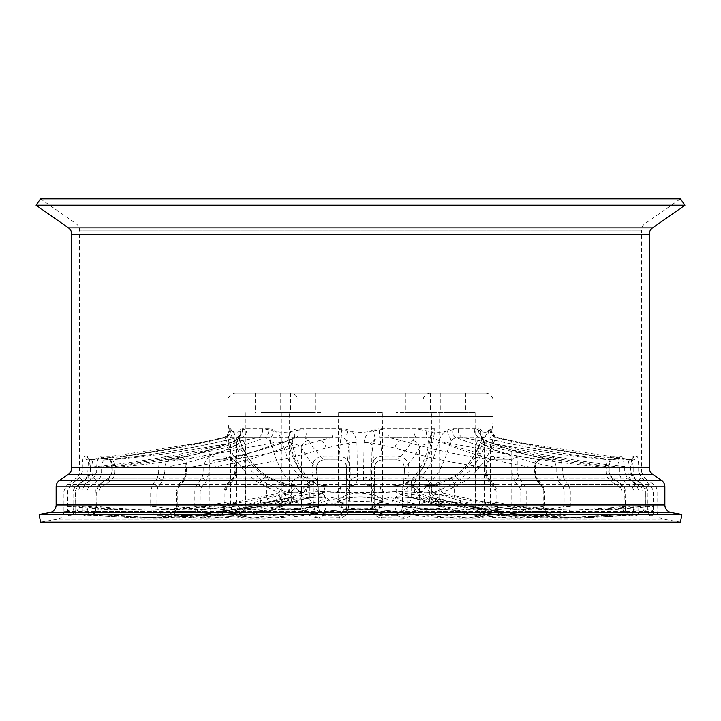 <?xml version="1.0" encoding="UTF-8"?>
<svg xmlns="http://www.w3.org/2000/svg" width="721" height="721" viewBox="0 0 721 721"><rect width="100%" height="100%" fill="white"/><g stroke="black" fill="none" stroke-linecap="round" stroke-linejoin="round"><path stroke-width="0.54" stroke-dasharray="3.6 2.7" d="M235.632 393.17L485.368 393.17L235.632 393.17A7.805 7.805 0 0 0 227.827 400.975L227.827 416.585A70.234 70.234 0 0 0 228.872 428.644L232.369 430.906C234.604 432.771 237.236 432.771 240.273 430.906L246.528 428.644A7.805 6.759 -90 0 1 246.627 429.986A7.805 6.759 -90 0 1 241.427 437.584L235.929 440.414C214.272 449.48 192.336 455.969 170.129 459.89A3.902 2.686 -90 0 1 169.904 459.899L169.904 459.899A3.902 2.686 -90 0 1 167.218 455.996C162.054 456.537 159.197 460.368 158.656 467.478L158.656 471.831L157.295 478.221L152.726 484.494L150.698 490.884L150.698 506.602L151.5 511.486C153.294 514.479 155.718 515.885 158.773 515.722A3.902 2.641 -90 0 1 160.99 513.929L160.99 513.929A3.902 2.641 -90 0 1 161.306 513.956L196.454 518.038L238.209 512.721C252.62 507.972 244.383 507.972 213.497 512.721L200.69 514.307L136.891 518.038L72.199 513.956A3.902 3.821 -90 0 0 68.531 515.722C67.963 515.894 67.702 514.488 67.747 511.486L67.567 490.884L70.784 484.494L79.247 478.221L82.329 471.831L82.329 467.478C82.392 460.377 83.041 456.555 84.276 455.996L87.277 455.996C89.034 456.654 90.044 460.584 90.305 467.785L92.919 467.785C138.702 463.747 183.963 456.231 228.701 445.263C235.1 461.719 245.528 474.526 260.002 483.674L279.324 492.966L260.002 497.111C199.807 510.675 139.135 513.712 77.985 506.214L77.985 490.884L79.58 487.684L88.142 481.421C91.234 479.032 92.82 475.833 92.919 471.831L92.919 467.785C92.937 462.999 92.423 460.358 91.396 459.89L88.449 459.89L198.203 443.1L224.988 437.584C180.998 448.399 136.467 455.834 91.396 459.89A3.902 3.794 -90 0 1 91.071 459.899L88.115 459.899A3.902 3.839 90 0 1 84.276 455.996M246.528 428.644L268.744 428.644A7.805 5.444 -90 0 1 268.825 429.986A7.805 5.444 -90 0 1 264.643 437.584L223.726 437.584A7.805 7.76 -90 0 0 229.584 428.644M230.792 428.644A7.805 7.688 90 0 1 224.988 437.584L228.701 445.263A7.805 0.838 -20.7 0 1 237.948 442.388C234.812 433.979 232.423 429.392 230.792 428.644L228.872 428.644L228.99 429.986C228.737 433.907 226.736 436.439 222.978 437.584L198.212 443.091M433.718 429.986L434.925 428.644C432.564 449.679 426.183 465.793 415.792 476.969C411.808 481.078 406.536 483.863 399.957 485.323L381.842 486.819L298.106 486.819L381.842 486.819A7.805 2.136 -90 0 0 379.796 492.353L396.307 492.966C402.697 491.28 407.807 488.18 411.646 483.674C421.749 472.913 428.499 457.574 431.879 437.665L430.734 435.376L433.718 429.986M431.681 437.584L389.142 437.584A7.805 1.622 90 0 1 387.889 429.986A7.805 1.622 90 0 1 387.916 428.644L434.925 428.644M339.158 486.819L321.999 485.359A7.805 4.398 -76.8 0 1 324.693 492.966L341.204 492.353A7.805 2.136 -90 0 0 339.158 486.819L321.043 485.323C314.428 483.845 309.156 481.06 305.208 476.969C297.394 468.758 291.762 457.231 288.301 442.388C287.508 433.979 291.104 429.392 299.098 428.644L333.084 428.644A7.805 1.622 -90 0 1 333.111 429.986A7.805 1.622 -90 0 1 331.858 437.584L296.349 437.584C269.852 448.399 243.085 455.834 216.039 459.89A3.902 2.037 -90 0 1 215.858 459.899A3.902 2.037 -90 0 1 213.822 455.996C207.711 456.654 204.367 460.584 203.773 467.785L203.773 471.831L201.835 478.221L196.698 484.494L194.814 490.884L194.814 506.214L195.86 511.486C197.924 514.452 200.681 515.866 204.115 515.722A3.902 2.046 -90 0 1 205.836 513.929A3.902 2.046 -90 0 1 206.08 513.956L245.482 518.038L281.235 514.686L316.465 504.736C335.202 494.2 385.96 494.255 404.535 504.736L439.765 514.686L475.518 518.038L514.92 513.956L504.682 513.956L456.871 518.038L400.488 512.721C380.724 507.972 340.24 507.981 320.512 512.721L264.129 518.038L216.318 513.956L204.962 513.848L200.997 509.756L200.195 506.214L200.195 490.884L201.15 487.684L206.278 481.421L209.144 471.831L209.144 467.785C236.605 463.747 263.751 456.231 290.59 445.263C294.402 461.674 300.657 474.481 309.354 483.674C313.157 488.162 318.267 491.253 324.693 492.966L309.354 497.111C273.259 510.675 236.867 513.712 200.195 506.214L194.814 506.214M570.302 506.602L564.146 506.602L563.579 509.873L560.577 513.875L550.79 513.956L509.359 518.038L471.696 514.686L434.421 504.736L438.602 498.986L461.638 504.736L520.679 514.686L580.45 518.038L648.801 513.956L647.773 509.873L647.963 490.884L646.386 487.684L637.914 481.421C634.886 479.077 633.308 475.887 633.182 471.831L633.182 467.478C592.392 463.513 551.935 457.033 511.793 448.029L492.722 443.352C487.414 441.288 484.638 441.288 484.395 443.352C484.269 444.433 486.287 446.002 490.46 448.029C512.18 457.033 534.081 463.513 556.152 467.478L556.152 471.831L558.712 481.421L563.29 487.684L564.146 490.884L564.146 506.602C539.551 511.901 514.992 511.36 490.46 504.988L484.386 501.978L491.875 501.771L511.793 504.988C557.18 511.36 602.567 511.901 647.963 506.602L653.433 506.602L653.253 511.486C653.307 514.479 653.046 515.885 652.469 515.722A3.902 3.821 90 0 0 648.801 513.956L584.118 518.038L520.31 514.307L507.503 512.721C476.608 507.972 468.371 507.972 482.791 512.721L524.546 518.038L559.694 513.956A3.902 2.641 90 0 1 560.01 513.929A3.902 2.641 90 0 1 562.227 515.722C565.273 515.894 567.697 514.488 569.5 511.486L570.302 506.602L570.302 490.884L568.274 484.494L563.705 478.221L562.344 471.831L562.344 467.478C561.812 460.377 558.964 456.555 553.782 455.996A3.902 2.686 90 0 1 551.096 459.899A3.902 2.686 90 0 1 550.871 459.89C528.655 455.969 506.728 449.48 485.071 440.414L479.573 437.584A7.805 6.759 90 0 1 474.373 429.986A7.805 6.759 90 0 1 474.472 428.644L480.727 430.906C483.764 432.771 486.396 432.771 488.631 430.906L492.128 428.644L490.208 428.644C488.586 429.383 486.197 433.961 483.052 442.388C477.356 457.132 467.974 468.659 454.897 476.969L435.421 485.323L422.894 486.819A7.805 6.48 90 0 1 429.094 492.353L441.676 492.966L460.998 483.674C475.472 474.526 485.9 461.719 492.299 445.263C537.037 456.231 582.298 463.738 628.081 467.785L630.848 467.785L630.848 471.831L628.081 471.831C628.18 475.842 629.775 479.041 632.858 481.421L641.42 487.684L643.015 490.884L643.015 506.214C581.865 513.712 521.193 510.675 460.998 497.111L441.676 492.966A7.805 4.614 76.5 0 0 435.421 485.323M492.722 443.352A7.805 6.381 -80.2 0 0 491.199 437.926L497.274 437.584L522.797 443.1L632.551 459.89L629.604 459.89C584.56 455.834 540.029 448.399 496.012 437.584L497.274 437.584A7.805 7.76 90 0 1 491.416 428.644M458.268 429.986A7.805 5.804 -90 0 1 458.349 428.644L447.588 430.906C440.964 432.771 434.069 432.771 426.904 430.906L413.998 428.644L379.255 428.644C370.27 429.383 365.205 433.961 364.042 442.388L363.546 476.969C363.348 481.078 364.619 483.863 367.34 485.323L377.723 486.819A7.805 6.147 -90 0 1 383.599 492.353L374.866 492.966C372.397 491.28 371.27 488.18 371.468 483.674L372.045 445.263L374.523 467.785L374.794 506.214C373.676 513.712 372.568 510.675 371.468 497.111L371.495 497.742A7.805 7.625 -4.6 0 0 378.976 504.736L381.409 518.038L382.662 513.956L394.504 513.956L402.327 518.038L411.367 512.721C413.34 507.972 446.119 507.981 476.067 512.721L558.252 518.038L627.793 513.956A3.902 3.551 -90 0 1 628.207 513.929L628.207 513.929A3.902 3.551 -90 0 1 631.19 515.722C629.072 515.894 627.063 514.488 625.179 511.486L624.674 490.884L621.493 484.494L612.363 478.221L608.74 471.831L608.74 467.478C609.173 460.377 610.975 456.555 614.148 455.996A3.902 3.524 -90 0 1 610.624 459.899L610.624 459.899A3.902 3.524 -90 0 1 610.327 459.89C565.949 455.969 521.923 449.48 478.23 440.414L462.729 437.584A7.805 5.804 -90 0 1 458.268 429.986M608.74 467.478L606.064 467.478L606.064 471.831C606.199 475.887 607.902 479.086 611.165 481.421L620.285 487.684L621.98 490.884L621.98 506.602C573.033 511.901 524.158 511.36 475.337 504.988C449.67 500.302 421.587 500.293 419.478 504.988C413.836 511.36 408.185 511.901 402.543 506.602L402.543 490.884L403.787 481.421L404.382 467.478C409.456 463.513 414.485 457.033 419.478 448.029C420.469 445.993 423.56 444.433 428.752 443.352A7.805 6.183 -99.3 0 0 426.661 437.926L416.387 437.584L412.313 440.414C406.959 449.48 401.678 455.969 396.469 459.89L382.346 459.89L380.093 437.584L416.387 437.584A7.805 3.172 -90 0 1 413.944 429.986A7.805 3.172 -90 0 1 413.998 428.644M262.651 428.644A7.805 5.804 -90 0 1 262.732 429.986A7.805 5.804 -90 0 1 258.271 437.584L340.907 437.584L338.654 459.89L324.531 459.89C319.322 455.969 314.041 449.48 308.687 440.414L304.613 437.584A7.805 3.172 -90 0 0 307.056 429.986A7.805 3.172 -90 0 0 307.002 428.644L294.096 430.906C286.967 432.771 280.072 432.771 273.412 430.906L262.651 428.644L242.391 428.644C238.462 429.383 237.705 433.961 240.138 442.388C245.771 457.132 255.054 468.659 267.987 476.969L289.815 485.323L308.741 486.819A7.805 2.677 -90 0 0 306.182 492.353L288.202 492.966L266.779 483.674C252.476 474.526 242.166 461.719 235.839 445.263C191.606 456.231 146.85 463.738 101.58 467.785L101.58 471.831C101.481 475.842 99.913 479.041 96.857 481.421L88.395 487.684L86.817 490.884L86.817 506.214C147.282 513.712 207.269 510.675 266.779 497.111L288.202 492.966L289.806 485.296L278.657 482.169L268.392 477.068A7.805 2.181 -57.9 0 1 266.779 483.674L266.779 497.111A7.805 2.487 -102.8 0 0 270.781 504.736L212.515 514.686L153.483 518.038L88.476 513.956A3.902 3.614 -90 0 0 88.043 513.929L88.043 513.929A3.902 3.614 -90 0 0 85.015 515.722C83.699 515.866 82.798 514.461 82.32 511.486L81.888 490.884L85.024 484.494L93.487 478.221L96.65 471.831L96.65 467.785C96.848 460.602 98.299 456.672 100.985 455.996A3.902 3.605 -90 0 0 104.59 459.899L104.59 459.899A3.902 3.605 -90 0 0 104.896 459.89C149.445 455.834 193.516 448.399 237.101 437.584L258.271 437.584L242.77 440.414C199.068 449.48 155.042 455.969 110.673 459.89L104.788 459.89C149.247 455.852 193.201 448.435 236.65 437.647L237.101 437.584C234.406 438.215 233.983 440.774 235.839 445.263A7.805 0.937 -20.5 0 0 240.607 442.532L240.607 442.532C239.426 438.242 239.075 435.89 239.543 435.475L236.65 437.647M485.368 393.17A7.805 7.805 0 0 1 493.173 400.975L493.173 416.585A70.234 70.234 0 0 1 492.128 428.644L492.01 429.986C492.263 433.907 494.264 436.439 498.022 437.584L522.788 443.091M298.07 474.337L422.93 474.337L298.07 474.337L298.07 400.975A7.805 7.805 0 0 0 290.266 393.17L430.734 393.17L290.266 393.17M422.93 474.337L422.93 400.975A7.805 7.805 0 0 1 430.734 393.17M256.352 504.069L245.87 504.817L279.18 495.372L289.572 493.705L274.476 500.491L256.352 504.069A3.902 2.019 -96.8 0 1 254.973 507.899C282.199 506.07 311.346 491.776 282.208 499.148C255.54 505.854 225.276 511.234 254.973 507.899M374.74 504.069C361.563 506.124 337.509 504.718 338.645 500.491C338.762 498.779 341.33 497.075 346.341 495.372C359.608 490.01 383.563 496.066 382.355 500.491C382.256 502.095 379.724 503.285 374.74 504.069A3.902 2.533 -97.6 0 0 377.173 507.899C402.94 506.07 368.584 491.776 344.016 499.148C317.934 505.854 352.163 511.234 377.173 507.899M431.428 412.682L475.13 412.682L431.428 412.682L431.428 493.705C430.329 496.336 429.419 497.481 428.698 497.148L476.049 507.836A3.902 3.587 104.8 0 1 473.445 504.069C481.331 506.124 462.864 504.718 446.524 500.491C440.234 498.779 435.745 497.075 433.078 495.372L431.428 493.705L440.666 495.039L475.13 504.817C475.797 507.242 476.482 508.359 477.185 508.179L476.049 507.836A3.902 3.587 104.8 0 0 476.329 507.899C465.027 506.07 414.647 491.776 428.607 499.148C439.161 505.854 490.568 511.234 476.329 507.899M416.071 504.069L432.681 504.97L439.693 503.357L435.52 500.491L419.514 495.372L402.922 493.308L395.991 496.733L400.164 500.491L416.071 504.069L415.413 507.899C382.662 506.07 385.879 491.776 419.072 499.148C451.679 505.854 449.228 511.234 415.413 507.899M281.902 504.069C285.165 506.124 311.445 504.718 320.836 500.491L325.009 496.733L324.396 495.372C320.971 490.01 294.772 496.066 285.48 500.491L281.307 503.357L281.902 504.069A3.902 3.776 113.8 0 1 278.603 507.899C269.663 506.07 322.035 491.776 328.587 499.148C338.194 505.854 285.264 511.234 278.603 507.899M553.782 455.996L543.075 455.996C537.533 456.654 534.459 460.584 533.828 467.785L534.54 467.785C505.727 463.747 477.248 456.231 449.084 445.263C445.082 461.674 438.521 474.481 429.392 483.674L419.55 492.966L429.392 497.111C467.271 510.675 505.448 513.712 543.931 506.214L543.931 490.884L544.725 490.884L544.725 506.214L543.219 506.214L544.211 511.486C546.779 514.452 549.781 515.866 553.205 515.722L562.227 515.722M543.075 455.996A3.902 2.533 90 0 1 540.534 459.899C537.244 460.575 535.514 463.206 535.324 467.785L535.324 471.831L534.54 471.831L534.54 467.785C534.82 462.999 536.739 460.358 540.317 459.89L551.538 459.935C529.827 456.123 508.179 449.742 486.585 440.792L486.585 440.792A7.805 6.66 112 0 0 485.071 440.414M204.115 515.722L214.488 515.722C218.49 515.894 221.987 514.488 224.988 511.486L225.988 506.602L224.88 506.602C258.623 511.901 292.32 511.36 325.973 504.988C343.133 500.302 377.831 500.293 395.027 504.988C428.725 511.36 462.422 511.901 496.12 506.602L496.12 490.884L494.948 487.684L488.667 481.421L485.152 471.831L485.152 467.478L486.17 467.478L486.17 471.831L483.989 471.831L486.783 478.221L493.083 484.494L495.012 490.884L495.012 506.602L496.012 511.486C498.995 514.479 502.501 515.885 506.512 515.722A3.902 1.911 -90 0 0 504.907 513.929L504.907 513.929A3.902 1.911 -90 0 0 504.682 513.956C501.32 514.019 498.662 512.658 496.724 509.873L496.12 506.602L497.139 506.602L495.012 506.602M333.084 428.644L347.72 430.906C356.219 432.771 364.745 432.771 373.28 430.906L375.118 437.926L389.142 437.584L401.236 440.414C431.555 449.48 462.035 455.969 492.668 459.89A3.902 1.866 -90 0 0 492.831 459.899C488.946 460.214 486.72 462.738 486.17 467.478L483.989 467.478L483.989 471.831L237.011 471.831L237.011 467.478C236.254 460.377 232.685 456.555 226.304 455.996L213.822 455.996M496.12 490.884L497.139 490.884L497.139 506.602L497.814 509.954A3.902 0.775 -23.1 0 0 496.724 509.873M652.469 515.722L649.864 515.722L645.962 511.486L645.773 490.884L645.773 506.214L643.015 506.214L643.033 509.756L646.223 513.956A3.902 3.794 90 0 1 646.674 513.929L580.45 518.038C540.371 518.002 500.744 513.568 461.575 504.727A7.805 2.235 -77.3 0 0 461.638 504.736M558.261 518.038L567.517 518.038L632.524 513.956L627.793 513.956L622.232 509.873L621.98 506.602L624.674 506.602M621.98 490.884L625.098 490.884L625.513 510.666A3.902 1.505 -12.2 0 1 625.179 511.486L405.923 511.486C402.967 514.479 399.299 515.885 394.937 515.722A3.902 0.451 90 0 0 394.549 513.929A3.902 0.451 90 0 0 394.504 513.956C397.731 514.019 400.173 512.658 401.822 509.873L402.516 506.602L407.032 506.602L405.923 511.486L401.822 509.873M614.148 455.996L620.015 455.996A3.902 3.605 -90 0 1 616.41 459.899L611.273 459.746C610.218 460.557 609.524 463.134 609.191 467.478L609.191 471.831L408.933 471.831L406.968 484.494L407.032 506.602M374.605 481.421A3.902 3.199 -1.4 0 0 374.605 481.322L374.523 467.785C374.938 463.116 377.552 460.485 382.373 459.899C377.588 460.377 374.974 463.008 374.523 467.785L370.765 467.785C371.495 460.602 375.47 456.672 382.689 455.996L397.019 455.996C404.148 456.537 408.113 460.368 408.933 467.478L408.933 471.831L404.355 471.831L403.823 480.772A3.902 3.217 -170.4 0 1 408.041 478.221L612.363 478.221A3.902 0.649 -55.5 0 1 612.589 478.203L612.589 478.203C610.327 476.671 609.191 474.544 609.191 471.831L606.064 471.831M338.05 515.722L326.063 515.722C321.71 515.894 318.051 514.488 315.077 511.486L313.968 506.602L313.968 490.884L318.484 490.884L318.457 506.602C312.806 511.901 307.155 511.36 301.522 504.988C299.422 500.302 271.366 500.293 245.663 504.988C196.779 511.36 147.904 511.901 99.02 506.602L99.02 490.884L100.715 487.684L109.835 481.421C113.107 479.077 114.801 475.887 114.936 471.831L114.936 467.478C158.854 463.513 202.43 457.033 245.663 448.029L270.456 443.352C279.342 441.288 286.607 441.288 292.248 443.352C297.449 444.433 300.54 446.002 301.522 448.029C306.515 457.033 311.544 463.513 316.618 467.478L316.645 471.831L312.067 471.831L312.067 467.478C312.869 460.377 316.843 456.555 323.981 455.996L338.311 455.996C345.512 456.654 349.487 460.584 350.235 467.785L349.973 506.214L348.721 511.486C345.846 514.452 342.295 515.866 338.05 515.722L338.338 513.956L339.591 518.038L342.024 504.736C345.26 494.2 304.109 494.255 270.781 504.736M449.417 412.682L465.766 412.682L449.417 412.682M449.417 393.17L465.766 393.17L449.417 393.17M427.941 412.682L405.355 412.682L427.941 412.682M427.941 393.17L405.355 393.17L427.941 393.17M313.265 412.682L290.671 412.682L313.265 412.682M313.265 393.17L290.671 393.17L313.265 393.17M263.859 412.682L280.208 412.682L263.859 412.682M263.859 393.17L280.208 393.17L263.859 393.17M260.966 412.682L289.572 412.682L260.966 412.682M372.982 393.17L348.018 393.17L372.982 393.17L372.982 412.682L348.018 412.682L372.982 412.682M348.018 393.17L348.018 412.682M435.52 412.682L395.991 412.682L435.52 412.682M320.836 412.682L281.307 412.682L320.836 412.682M268.744 428.644C275.296 429.383 279.91 433.961 282.569 442.388C286.138 457.114 292.041 468.632 300.278 476.969L311.292 486.819A7.805 7.796 -90 0 0 303.829 492.353L303.829 492.497C300.432 498.427 302.676 497.932 288.003 504.457L288.003 504.457A7.805 6.092 70.3 0 1 286.579 504.736L249.304 514.686L211.641 518.038L170.21 513.956L160.422 513.875L157.421 509.873L156.854 506.602L156.854 490.884L157.71 487.684L162.288 481.421L164.848 471.831L164.848 467.478C186.919 463.513 208.82 457.033 230.54 448.029C234.713 445.993 236.731 444.433 236.605 443.352C236.308 441.288 233.532 441.288 228.278 443.352L209.207 448.029C169.065 457.033 128.599 463.513 87.818 467.478L82.329 467.478M373.28 430.906L387.916 428.644M411.033 485.323A7.805 7.327 -123.2 0 1 419.55 492.966L417.171 492.353A7.805 7.796 90 0 0 409.708 486.819L420.722 476.969C428.896 468.758 434.799 457.231 438.431 442.388C441.081 433.979 445.686 429.392 452.256 428.644L474.472 428.644M382.355 412.682L338.645 412.682L382.355 412.682L382.788 501.897L373.217 498.427C362.69 496.562 353.227 496.796 344.836 499.13L344.836 499.13A3.902 2.478 74.7 0 1 344.016 499.148M338.645 412.682L338.212 501.897L344.836 499.13A3.902 2.478 74.7 0 0 346.341 495.372M638.671 467.478L633.182 467.478L632.551 459.89A3.902 3.839 90 0 0 636.724 455.996C637.95 456.537 638.599 460.368 638.671 467.478L638.671 471.831L641.456 471.831L641.456 230.215L79.544 230.215L641.456 230.215A7.805 7.805 0 0 1 644.781 223.825L680.471 198.834L40.529 198.834L76.219 223.825L644.781 223.825L76.219 223.825A7.805 7.805 0 0 1 79.544 230.215L79.544 471.831A7.805 7.805 0 0 1 76.219 478.221L157.295 478.221A3.902 2.821 -143.8 0 1 162.288 481.421M558.712 481.421A3.902 2.821 143.8 0 1 563.705 478.221L644.781 478.221L653.731 484.494A7.805 7.805 0 0 1 657.065 490.884L657.065 511.486A7.805 7.805 0 0 0 663.509 519.174L680.471 522.166L40.529 522.166L57.491 519.174L663.509 519.174L57.491 519.174A7.805 7.805 0 0 0 63.935 511.486L67.747 511.486A3.902 1.667 -4.4 0 1 73.227 509.873L72.199 513.956L140.55 518.038L200.312 514.686L259.362 504.736L282.398 498.986L286.579 504.736M158.773 515.722L167.795 515.722C171.21 515.866 174.212 514.461 176.789 511.486L177.781 506.214L176.275 506.214L177.069 506.214C215.552 513.712 253.729 510.675 291.608 497.111L301.45 492.966L291.608 483.674C282.479 474.481 275.918 461.674 271.916 445.263C243.761 456.231 215.273 463.738 186.46 467.785L187.172 467.785C186.559 460.602 183.476 456.672 177.925 455.996L167.218 455.996M506.512 515.722L516.885 515.722C520.31 515.866 523.067 514.461 525.14 511.486L526.186 506.214L520.805 506.214C484.133 513.712 447.741 510.675 411.646 497.111L396.307 492.966A7.805 4.398 -103.2 0 1 399.001 485.359L399.001 485.359A7.805 4.398 -103.2 0 1 399.957 485.323M620.015 455.996C622.701 456.654 624.143 460.584 624.35 467.785L624.35 471.831L627.513 478.221L635.976 484.494L639.112 490.884L645.619 490.884L642.429 484.494L633.867 478.221L630.695 471.831L630.695 467.785C630.956 460.575 631.966 456.645 633.723 455.996L636.724 455.996M100.985 455.996L106.852 455.996C110.016 456.537 111.827 460.368 112.26 467.478L114.936 467.478C114.729 462.693 113.314 460.16 110.673 459.89A3.902 3.524 -90 0 1 110.376 459.899L104.788 459.89M371.468 497.111L374.866 492.966A7.805 7.246 -59.5 0 0 371.441 486.233L371.468 497.111A7.805 7.625 -4.6 0 0 371.495 497.742C372.036 505.313 372.802 510.306 373.775 512.703C373.172 513.496 375.028 515.191 379.363 517.768L402.327 518.038C405.86 518.769 410.907 516.182 417.45 510.297L417.45 510.297A7.805 7.697 42.9 0 0 419.478 504.988L419.478 448.029A7.805 7.607 -150.3 0 0 412.313 440.414M353.66 485.323A7.805 7.246 -120.5 0 0 349.559 486.233A7.805 7.246 -120.5 0 0 346.134 492.966L337.401 492.353A7.805 6.147 -90 0 1 343.277 486.819L353.66 485.323C356.39 483.845 357.652 481.06 357.454 476.969A7.805 6.705 -1.7 0 0 349.532 483.674L349.532 497.111C348.432 510.675 347.324 513.712 346.206 506.214L346.477 467.785L348.955 445.263L349.532 483.674C349.739 488.162 348.603 491.253 346.134 492.966L349.532 497.111A7.805 7.625 4.6 0 1 349.505 497.742L349.505 497.742C348.694 506.764 347.973 511.649 347.342 512.415C347.81 513.478 345.936 515.254 341.727 517.75L318.673 518.038L326.496 513.956L338.338 513.956L345.386 509.756L346.206 506.214L349.973 506.214M177.781 506.214L177.781 490.884L179.799 484.494L185.189 478.221L187.172 471.831L187.172 467.785M533.828 467.785L533.828 471.831L535.811 478.221L541.201 484.494L543.219 490.884L543.219 506.214M526.186 506.214L526.186 490.884L524.302 484.494L519.165 478.221L517.227 471.831L517.227 455.996L494.696 455.996C488.333 456.537 484.764 460.368 483.989 467.478M394.937 515.722L382.95 515.722C378.714 515.866 375.163 514.461 372.279 511.486L371.027 506.214L370.765 467.785M90.305 467.785L90.305 471.831L87.133 478.221L78.571 484.494L75.381 490.884L75.038 511.486L71.136 515.722A3.902 3.794 90 0 1 74.326 513.929L74.326 513.929A3.902 3.794 90 0 1 74.777 513.956L77.967 509.756L77.985 506.214L75.381 506.214M112.26 467.478L112.26 471.831L108.637 478.221L99.507 484.494L96.326 490.884L95.821 511.486C93.946 514.479 91.937 515.885 89.81 515.722L85.015 515.722M99.02 490.884L313.968 490.884L314.032 484.494L312.067 471.831L114.936 471.831M232.333 481.421L226.052 487.684A3.902 2.388 45.1 0 1 226.169 484.927A3.902 2.388 45.1 0 1 227.917 484.494L234.217 478.221L237.011 471.831L234.83 471.831L235.848 471.831L232.333 481.421A3.902 2.388 45.1 0 1 232.459 478.654L232.459 478.654A3.902 2.388 45.1 0 1 234.217 478.221L486.783 478.221A3.902 2.388 134.9 0 1 488.541 478.654L494.831 484.927A3.902 2.388 134.9 0 0 493.083 484.494L227.917 484.494L225.988 490.884L497.139 490.884L494.831 484.927A3.902 2.388 134.9 0 1 494.948 487.684M633.182 471.831L638.671 471.831L641.753 478.221L650.216 484.494L653.433 490.884L653.433 506.602M624.35 467.785L619.42 467.785C574.15 463.747 529.403 456.231 485.161 445.263C478.879 461.674 468.56 474.481 454.221 483.674L432.798 492.966L454.221 497.111C513.731 510.675 573.718 513.712 634.183 506.214L634.183 490.884L639.112 490.884L638.68 511.486C638.202 514.452 637.301 515.866 635.985 515.722L631.19 515.722M39.168 514.479L681.832 514.479M36.05 205.224L684.95 205.224M401.236 440.414A7.805 5.642 106.4 0 0 395.027 448.029C424.831 457.033 454.87 463.513 485.152 467.478C485.621 462.693 488.126 460.16 492.668 459.89L511.604 459.89C484.836 455.888 458.268 448.489 431.879 437.665M488.631 430.906A7.805 7.309 46.9 0 0 491.199 437.926L456.357 437.584C483.98 448.399 511.973 455.834 540.317 459.89A3.902 2.533 90 0 0 540.534 459.899L551.538 459.935M203.773 467.785L209.144 467.785C209.622 462.999 211.92 460.358 216.039 459.89L228.332 459.89C258.974 455.969 289.454 449.48 319.764 440.414L331.858 437.584L345.882 437.926A7.805 2.235 84.1 0 1 347.035 443.352L325.973 448.029C296.169 457.033 266.13 463.513 235.848 467.478L237.011 467.478M511.856 471.831L514.722 481.421A3.902 2.623 140.7 0 1 519.165 478.221L535.811 478.221A3.902 2.551 -40.7 0 1 537.388 478.879C536.298 478.104 535.613 475.752 535.324 471.831L511.856 471.831L511.604 459.89L517.227 455.996M514.722 481.421L519.85 487.684L520.805 490.884L520.805 506.214L520.003 509.756L516.038 513.848L514.92 513.956A3.902 2.046 -90 0 1 515.164 513.929L504.907 513.929C503.988 514.785 497.13 511.036 497.814 509.954A3.902 0.775 -23.1 0 1 496.012 511.486L224.988 511.486A3.902 0.775 -156.9 0 1 223.186 509.954L223.186 509.954A3.902 0.775 -156.9 0 1 224.276 509.873C222.329 512.658 219.68 514.019 216.318 513.956A3.902 1.911 -90 0 0 216.093 513.929L204.962 513.848L245.473 518.038M226.052 487.684L224.88 490.884L224.88 506.602L224.276 509.873M309.633 512.721L318.673 518.038C311.76 517.155 306.722 514.578 303.55 510.297L303.55 510.297A7.805 7.697 -42.9 0 0 309.633 512.721C307.669 507.981 274.926 507.972 244.933 512.721L162.739 518.038L93.207 513.956L98.768 509.873L99.02 506.602L95.902 506.602L95.487 510.666A3.902 1.505 -167.8 0 0 95.821 511.486L315.077 511.486L319.178 509.873C320.836 512.658 323.278 514.019 326.496 513.956A3.902 0.451 90 0 0 326.451 513.929L338.302 513.929C340.889 514.28 343.241 512.892 345.377 509.756L345.386 509.756M312.067 467.478L316.645 467.478C316.636 461.764 322.17 459.737 324.486 459.899A3.902 0.505 90 0 0 324.531 459.89C319.809 460.178 317.168 462.702 316.618 467.478L317.213 481.421A3.902 3.217 -9.6 0 0 317.177 480.772L317.177 480.772A3.902 3.217 -9.6 0 0 312.959 478.221L108.637 478.221A3.902 0.649 55.5 0 0 108.411 478.203L108.411 478.203A3.902 0.649 55.5 0 0 109.835 481.421M317.213 481.421L318.258 487.684L318.457 506.602L319.178 509.873M426.904 430.906A7.805 4.164 -73.5 0 0 426.661 437.926L483.899 437.584C527.466 448.399 571.528 455.834 616.104 459.89L610.327 459.89C607.686 460.178 606.262 462.702 606.064 467.478C562.146 463.513 518.57 457.033 475.337 448.029L475.337 504.988A7.805 1.541 97.1 0 0 475.932 512.73A7.805 1.541 97.1 0 0 476.067 512.721M634.183 490.884L632.605 487.684L624.143 481.421C621.087 479.032 619.51 475.833 619.42 471.831L619.42 467.785C619.114 462.999 618.005 460.358 616.104 459.89L616.212 459.89C571.753 455.852 527.799 448.435 484.35 437.647L481.466 435.475C481.979 435.358 481.628 437.71 480.393 442.532L480.393 442.532A7.805 0.937 20.5 0 1 480.862 442.388C483.295 433.979 482.547 429.392 478.609 428.644L458.349 428.644M639.112 506.214L634.183 506.214L632.668 513.947L567.526 518.038L508.494 514.686L450.219 504.736C416.675 494.2 375.695 494.255 378.976 504.736M543.931 490.884L542.931 487.684L537.542 481.421L534.54 471.831M507.503 512.721A7.805 3.208 -82.4 0 0 507.521 512.721L520.274 514.298C492.704 511.153 465.469 506.052 438.602 498.986L461.575 504.727A7.805 2.235 -77.3 0 1 460.998 497.111L460.998 483.674A7.805 1.965 58.2 0 0 454.897 476.969M420.722 476.969A7.805 5.362 -134.6 0 1 429.392 483.674L429.392 497.111A7.805 6.092 109.7 0 0 432.997 504.457C458.114 513.469 483.566 517.993 509.359 518.038L524.555 518.038M158.656 467.478L164.848 467.478C165.289 462.693 167.047 460.16 170.129 459.89L180.683 459.89C184.261 460.377 186.189 463.008 186.46 467.785L186.46 471.831L183.458 481.421L178.069 487.684L177.069 490.884L176.546 509.756L170.21 513.956A3.902 2.523 -90 0 0 169.913 513.929L160.422 513.875L196.454 518.038M186.46 471.831L185.676 471.831L185.676 467.785C184.81 462.377 183.08 459.755 180.466 459.899L180.466 459.899A3.902 2.533 -90 0 0 180.683 459.89C209.018 455.834 237.002 448.399 264.643 437.584C267.797 438.215 270.222 440.774 271.916 445.263A7.805 2.289 -13.4 0 1 282.569 442.388M198.203 443.1C161.874 450.823 125.283 456.42 88.431 459.881L87.818 471.831C87.692 475.887 86.114 479.086 83.086 481.421L74.614 487.684L73.037 490.884L73.037 506.602C118.487 511.901 163.874 511.36 209.207 504.988L229.116 501.771L236.614 501.978L230.54 504.988C205.981 511.36 181.422 511.901 156.854 506.602L150.698 506.602M400.488 512.721A7.805 5.714 -79.8 0 1 399.389 512.667A7.805 5.714 -79.8 0 1 395.027 504.988L395.027 448.029L373.965 443.352C364.898 441.288 355.922 441.288 347.035 443.352M431.185 485.323L432.798 492.966L414.818 492.353A7.805 2.677 -90 0 0 412.259 486.819L431.185 485.323L453.013 476.969C465.874 468.758 475.157 457.231 480.862 442.388M357.454 476.969L356.958 442.388C355.814 433.979 350.739 429.392 341.745 428.644L307.002 428.644M285.579 485.323A7.805 4.614 -76.5 0 0 279.324 492.966L291.906 492.353A7.805 6.48 -90 0 1 298.106 486.819L285.579 485.323L266.103 476.969C253.125 468.785 243.743 457.258 237.948 442.388M428.752 443.352C434.538 441.288 441.802 441.288 450.544 443.352L475.337 448.029A7.805 1.523 -78.5 0 1 478.23 440.414M480.727 430.906A7.805 7.093 125.1 0 0 482.169 437.926A7.805 7.769 -167.2 0 1 484.395 443.352L484.386 501.978C484.981 502.231 484.17 504.069 481.952 507.503L478.753 509.134L507.521 512.721A7.805 3.208 -82.4 0 0 511.793 504.988L511.793 448.029A7.805 3.172 -77.7 0 0 510.252 440.414M213.497 512.721A7.805 3.208 -97.6 0 1 213.479 512.721C224.339 511.153 243.175 508.503 242.247 509.134C240.823 510.594 235.235 502.798 236.614 501.978L236.605 443.352A7.805 7.769 -12.8 0 1 238.831 437.926A7.805 7.093 -125.1 0 0 240.273 430.906M482.791 512.721A7.805 6.741 103.9 0 0 490.46 504.988L490.46 448.029A7.805 6.66 112 0 0 486.585 440.792L482.484 438.783L484.386 443.478M544.454 509.756A3.902 1.072 158.7 0 1 545.427 510.071L544.725 506.214L543.931 506.214L544.454 509.756L550.79 513.956A3.902 2.523 90 0 1 551.087 513.929L560.577 513.875L524.546 518.038M409.708 486.819C411.907 487.91 413.313 485.125 417.171 492.497L417.171 492.353C417.549 491.479 421.524 491.479 429.094 492.353M417.171 492.497L417.171 492.497C419.847 496.246 415.548 496.832 432.997 504.457L432.997 504.457A7.805 6.092 109.7 0 0 434.421 504.736M371.027 506.214L374.794 506.214L375.614 509.756L382.662 513.956L394.549 513.929C397.668 514.1 400.083 512.73 401.795 509.819L402.516 506.602L402.543 490.884M414.818 492.353C402.129 491.479 391.719 491.479 383.599 492.353M453.013 476.969A7.805 2.181 -122.1 0 0 452.608 477.068A7.805 2.181 -122.1 0 0 454.221 483.674L454.221 497.111A7.805 2.487 102.8 0 1 450.219 504.736M411.367 512.721A7.805 7.697 42.9 0 0 417.45 510.297L416.459 511.117C418.144 510.973 413.205 510.973 425.985 509.396L444.929 509.504L475.932 512.73C503.267 516.209 530.71 517.975 558.252 518.038M342.024 504.736A7.805 7.625 4.6 0 0 349.505 497.742L349.541 496.904M337.401 492.353C329.182 491.479 318.772 491.479 306.182 492.353M81.888 506.214L86.817 506.214L88.476 513.956L93.207 513.956A3.902 3.551 -90 0 0 92.793 513.929L92.793 513.929A3.902 3.551 -90 0 0 89.81 515.722M162.739 518.038L153.483 518.038L88.476 513.956M308.687 440.414A7.805 7.607 150.3 0 0 301.522 448.029L301.522 504.988A7.805 7.697 -42.9 0 0 303.55 510.297L304.541 511.117L302.739 510.531C298.269 509.531 292.843 509.062 286.444 509.116L245.068 512.73A7.805 1.541 -97.1 0 1 244.933 512.721M242.77 440.414A7.805 1.523 78.5 0 1 245.663 448.029L245.663 504.988A7.805 1.541 -97.1 0 1 245.068 512.73C217.733 516.209 190.29 517.975 162.748 518.038M238.209 512.721A7.805 6.741 76.1 0 1 230.54 504.988L230.54 448.029A7.805 6.66 68 0 1 234.415 440.792L234.415 440.792A7.805 6.66 68 0 1 235.929 440.414M266.103 476.969A7.805 1.965 -58.2 0 0 260.002 483.674L260.002 497.111A7.805 2.235 -102.7 0 1 259.425 504.727L282.398 498.986C255.531 506.052 228.296 511.153 200.69 514.307L213.479 512.721A7.805 3.208 -97.6 0 1 209.207 504.988L209.207 448.029A7.805 3.172 -102.3 0 1 210.748 440.414M67.567 506.602L73.037 506.602L73.227 509.873M300.278 476.969A7.805 5.362 134.6 0 0 291.608 483.674L291.608 497.111A7.805 6.092 70.3 0 1 288.003 504.457C262.886 513.469 237.434 517.993 211.641 518.038L196.445 518.038M291.906 492.353C299.476 491.479 303.451 491.479 303.829 492.353L301.45 492.966A7.805 7.327 123.2 0 1 309.967 485.323M87.304 509.756A3.902 1.631 -9.8 0 0 82.32 511.486L75.038 511.486A3.902 1.667 7.7 0 1 74.921 510.973L73.163 514.181L140.55 518.038C180.629 518.002 220.256 513.568 259.425 504.727A7.805 2.235 -102.7 0 1 259.362 504.736M475.518 518.038L456.871 518.038C437.602 517.975 418.441 516.182 399.389 512.667L399.389 512.667C381.887 507.899 336.482 508.557 321.611 512.667L321.611 512.667A7.805 5.714 -100.2 0 0 325.973 504.988L325.973 448.029A7.805 5.642 73.6 0 0 319.764 440.414M320.512 512.721A7.805 5.714 -100.2 0 0 321.611 512.667C302.559 516.182 283.398 517.975 264.129 518.038L245.482 518.038M430.734 435.376C427.003 459.773 417.243 473.625 412.421 478.257L412.421 478.257A7.805 5.498 -136 0 0 411.646 483.674L411.646 497.111A7.805 6.246 -69.4 0 1 404.535 504.736M341.204 492.353L379.796 492.353M305.208 476.969A7.805 5.498 136 0 1 308.579 478.257A7.805 5.498 136 0 1 309.354 483.674L309.354 497.111A7.805 6.246 -110.6 0 0 316.465 504.736M630.695 467.785L630.848 467.785C631.263 461.936 631.713 458.971 632.191 458.898L629.929 459.899A3.902 3.794 90 0 1 629.604 459.89C628.577 460.358 628.063 462.999 628.081 467.785L628.081 471.831M483.052 442.388A7.805 0.838 20.7 0 1 492.299 445.263L496.012 437.584A7.805 7.688 -90 0 1 490.208 428.644M522.797 443.1C559.126 450.823 595.717 456.42 632.569 459.881L632.551 459.89M550.871 459.89C553.962 460.178 555.72 462.702 556.152 467.478L562.344 467.478M447.588 430.906A7.805 4.732 -107.6 0 0 450.31 437.926A7.805 2.569 -84 0 1 450.544 443.352M382.689 455.996L382.373 459.899L396.514 459.899C400.93 460.007 403.544 462.54 404.355 467.478L404.382 467.478C403.814 462.693 401.182 460.16 396.469 459.89A3.902 0.505 90 0 0 396.514 459.899A3.902 0.505 90 0 0 397.019 455.996M270.456 443.352A7.805 2.569 84 0 1 270.69 437.926A7.805 4.732 -72.4 0 0 273.412 430.906M292.248 443.352A7.805 6.183 99.3 0 1 294.339 437.926A7.805 4.164 -106.5 0 0 294.096 430.906M236.614 443.478L238.516 438.783L234.415 440.792C212.821 449.742 191.173 456.123 169.462 459.935L170.129 459.89M228.278 443.352A7.805 6.381 -99.8 0 1 229.801 437.926A7.805 7.309 -46.9 0 0 232.369 430.906M225.988 506.602L225.988 490.884L223.861 490.884L226.169 484.927L232.459 478.654C233.946 477.284 234.74 475.013 234.83 471.831L234.83 467.478C234.163 462.585 231.946 460.052 228.169 459.899A3.902 1.866 -90 0 0 228.332 459.89C232.883 460.178 235.388 462.702 235.848 467.478L235.848 471.831M347.72 430.906L345.882 437.926L375.118 437.926A7.805 2.235 95.9 0 0 373.965 443.352M452.256 428.644A7.805 5.444 90 0 0 452.175 429.986A7.805 5.444 90 0 0 456.357 437.584C453.203 438.224 450.778 440.783 449.084 445.263A7.805 2.289 13.4 0 0 438.431 442.388M412.259 486.819L431.194 485.296L452.608 477.068C465.658 468.677 474.914 457.168 480.393 442.532A7.805 0.937 20.5 0 0 485.161 445.263C487.017 440.783 486.594 438.224 483.899 437.584L484.35 437.647M364.042 442.388A7.805 2.866 0.4 0 1 372.045 445.263C372.595 440.774 375.28 438.215 380.093 437.584A7.805 1.109 -90 0 1 379.237 429.986A7.805 1.109 -90 0 1 379.255 428.644M323.981 455.996A3.902 0.505 90 0 0 324.486 459.899L338.627 459.899C343.412 460.413 346.035 463.035 346.477 467.785L346.477 467.785C346.017 462.999 343.403 460.358 338.654 459.89L338.311 455.996M341.745 428.644A7.805 1.109 -90 0 1 341.763 429.986A7.805 1.109 -90 0 1 340.907 437.584C345.729 438.224 348.414 440.783 348.955 445.263A7.805 2.866 -0.4 0 1 356.958 442.388M104.896 459.89C102.986 460.377 101.877 463.008 101.58 467.785L96.65 467.785M299.098 428.644A7.805 3.641 -90 0 1 299.152 429.986A7.805 3.641 -90 0 1 296.349 437.584L293.898 438.089C267.924 448.696 241.679 455.987 215.173 459.953L216.039 459.89M288.301 442.388A7.805 2.352 167.2 0 1 291.807 443.532C291.455 440.45 292.158 438.638 293.898 438.089L290.59 445.263A7.805 2.352 167.2 0 0 291.807 443.532L296.502 458.7C299.972 465.982 300.089 468.398 308.579 478.257L308.579 478.257C317.772 485.512 314.608 482.646 321.999 485.359A7.805 4.398 -76.8 0 0 321.043 485.323M242.391 428.644A7.805 7.003 90 0 1 242.49 429.986A7.805 7.003 90 0 1 237.101 437.584M240.138 442.388A7.805 0.937 -20.5 0 1 240.607 442.532C246.294 457.339 255.558 468.857 268.392 477.068A7.805 2.181 -57.9 0 0 267.987 476.969M289.815 485.323L308.741 486.819M349.541 484.395L349.279 486.54L343.277 486.819M363.546 476.969A7.805 6.705 1.7 0 1 371.468 483.674M367.34 485.323A7.805 7.246 -59.5 0 1 371.441 486.233L377.723 486.819M483.899 437.584A7.805 7.003 -90 0 1 478.51 429.986A7.805 7.003 -90 0 1 478.609 428.644M381.842 486.819L399.001 485.359C407.059 482.755 411.529 480.384 412.421 478.257A7.805 5.498 -136 0 1 415.792 476.969M374.523 471.831L346.477 471.831L346.477 467.785L350.235 467.785M346.206 490.884L374.794 490.884L374.794 506.214L375.623 509.756L372.279 511.486L348.721 511.486L345.377 509.756L346.206 506.214L346.233 487.594A3.902 3.199 1.4 0 0 346.233 487.684M326.063 515.722A3.902 0.451 90 0 1 326.451 513.929C322.314 513.46 319.899 512.09 319.205 509.819L318.484 506.602L313.968 506.602M318.258 487.684A3.902 3.217 -9.5 0 0 318.231 487.045L318.231 487.045A3.902 3.217 -9.5 0 0 314.032 484.494L99.507 484.494A3.902 0.649 55.5 0 0 99.282 484.476L99.282 484.476A3.902 0.649 55.5 0 0 100.715 487.684M620.285 487.684A3.902 0.649 -55.5 0 0 621.718 484.476A3.902 0.649 -55.5 0 0 621.493 484.494L406.968 484.494A3.902 3.217 9.5 0 0 402.769 487.045L402.769 487.045A3.902 3.217 9.5 0 0 402.742 487.684M403.787 481.421A3.902 3.217 -170.4 0 1 403.823 480.772L402.516 490.884L625.098 490.884C625.386 488.793 624.26 486.657 621.718 484.476L612.589 478.203A3.902 0.649 -55.5 0 1 611.165 481.421M404.382 471.831L404.355 467.478L408.933 467.478M382.95 515.722L382.698 513.929C378.705 513.451 376.344 512.063 375.623 509.756L375.614 509.756M622.232 509.873A3.902 1.505 -12.2 0 1 625.513 510.666L628.207 513.929L632.957 513.929A3.902 3.614 -90 0 1 635.985 515.722M633.696 509.756A3.902 1.631 -170.2 0 1 638.68 511.486L645.962 511.486A3.902 1.667 172.3 0 0 646.079 510.973L646.079 510.973A3.902 1.667 172.3 0 0 643.033 509.756M563.579 509.873A3.902 1.19 18.8 0 1 569.5 511.486L653.253 511.486A3.902 1.667 4.4 0 0 647.773 509.873M646.386 487.684A3.902 1.343 126.5 0 1 650.216 484.494L568.274 484.494A3.902 2.812 -36.1 0 0 563.29 487.684M649.864 515.722A3.902 3.794 90 0 0 646.674 513.929L647.837 514.181L646.079 510.973L645.619 506.214M637.914 481.421A3.902 1.343 126.5 0 1 641.753 478.221L644.781 478.221L641.456 471.831L556.152 471.831M633.723 455.996A3.902 3.794 90 0 1 629.929 459.899L632.569 459.881M516.885 515.722A3.902 2.046 -90 0 0 515.164 513.929L475.527 518.038M553.205 515.722A3.902 2.523 90 0 0 551.087 513.929C549.348 514.262 547.464 512.973 545.427 510.071L545.427 510.071A3.902 1.072 158.7 0 1 544.211 511.486L525.14 511.486A3.902 0.964 -157.6 0 0 520.003 509.756M488.667 481.421A3.902 2.388 134.9 0 0 488.541 478.654L486.17 471.831L485.152 471.831M511.793 459.899L492.831 459.899A3.902 1.866 -90 0 0 494.696 455.996M200.195 490.884L176.275 490.884L176.275 506.214L175.573 510.071A3.902 1.072 -158.7 0 0 176.789 511.486L195.86 511.486A3.902 0.964 -22.4 0 1 200.997 509.756M215.182 459.953L228.169 459.899A3.902 1.866 -90 0 1 226.304 455.996M214.488 515.722A3.902 1.911 -90 0 1 216.093 513.929C219.526 513.667 221.888 512.343 223.186 509.954L223.861 506.602L223.861 490.884L224.88 490.884M83.086 481.421A3.902 1.343 53.5 0 0 79.247 478.221L76.219 478.221L67.269 484.494L152.726 484.494A3.902 2.812 36.1 0 1 157.71 487.684M73.037 490.884L63.935 490.884L63.935 511.486L151.5 511.486A3.902 1.19 -18.8 0 1 157.421 509.873M169.462 459.935L180.466 459.899A3.902 2.533 -90 0 1 177.925 455.996M167.795 515.722A3.902 2.523 -90 0 1 169.913 513.929C172.328 513.902 174.212 512.613 175.573 510.071A3.902 1.072 -158.7 0 1 176.546 509.756M87.277 455.996A3.902 3.794 -90 0 0 91.071 459.899L88.809 458.898C89.287 458.953 89.737 461.918 90.152 467.785L90.152 471.831L92.919 471.831M74.614 487.684A3.902 1.343 53.5 0 0 70.784 484.494L67.269 484.494L63.935 490.884L156.854 490.884M86.817 490.884L75.227 490.884L74.921 510.973A3.902 1.667 7.7 0 1 77.967 509.756M106.852 455.996A3.902 3.524 -90 0 0 110.376 459.899L109.727 459.746C110.394 459.538 111.097 462.116 111.809 467.478L111.809 471.831C111.611 474.932 110.475 477.059 108.411 478.203L99.282 484.476C96.758 486.63 95.623 488.766 95.902 490.884L96.326 506.602M98.768 509.873A3.902 1.505 -167.8 0 0 95.487 510.666C94.433 512.73 93.469 513.821 92.594 513.947L88.332 513.947M493.173 400.975L227.827 400.975L493.173 400.975M298.07 400.975L422.93 400.975L298.07 400.975M279.18 495.372A3.902 2.001 76.3 0 0 282.145 499.157A3.902 2.001 76.3 0 0 282.208 499.148M433.078 495.372A3.902 3.533 -61.4 0 1 428.607 499.148M419.514 495.372L419.072 499.148M324.396 495.372A3.902 3.713 -48.6 0 0 325.613 498.292L325.613 498.292A3.902 3.713 -48.6 0 0 328.587 499.148M519.85 487.684A3.902 2.623 140.7 0 1 524.302 484.494L541.201 484.494A3.902 2.551 -40.7 0 1 542.778 485.143L544.725 490.884L520.805 490.884M632.605 487.684A3.902 1.036 -53.5 0 1 635.976 484.494L642.429 484.494A3.902 0.937 126.2 0 1 642.582 484.539C644.277 485.359 645.34 487.477 645.773 490.884L643.015 490.884M316.618 471.831L318.457 490.884M493.173 416.585L227.827 416.585L493.173 416.585M164.848 471.831L87.818 471.831M649.26 467.767L71.739 467.767M68.414 474.157L652.586 474.157M652.586 227.89L68.414 227.89M71.739 234.28L649.26 234.28M664.861 504.943L56.139 504.943M49.686 512.631L671.314 512.631M619.42 471.831L630.848 471.831C630.56 473.886 631.623 476.031 634.02 478.266A3.902 0.937 126.2 0 1 632.858 481.421M96.857 481.421A3.902 1.036 53.5 0 0 93.487 478.221L87.133 478.221A3.902 0.937 53.8 0 0 86.98 478.266C88.89 477.113 89.954 474.959 90.152 471.831L101.58 471.831M564.146 490.884L647.963 490.884M349.532 483.674L349.532 497.111M201.15 487.684A3.902 2.623 39.3 0 0 196.698 484.494L179.799 484.494A3.902 2.551 40.7 0 0 178.222 485.143L183.612 478.879A3.902 2.551 40.7 0 1 185.189 478.221L201.835 478.221A3.902 2.623 -140.7 0 1 206.278 481.421M346.477 471.831L346.233 487.594A3.902 3.199 1.4 0 1 350.055 484.494L370.945 484.494A3.902 3.199 -1.4 0 1 374.767 487.594L374.605 481.322A3.902 3.199 -1.4 0 0 370.783 478.221L350.217 478.221A3.902 3.199 -178.6 0 0 346.395 481.322A3.902 3.199 -178.6 0 0 346.395 481.421M77.985 490.884L75.227 490.884C74.966 488.802 76.029 486.684 78.418 484.539A3.902 0.937 53.8 0 1 78.571 484.494L85.024 484.494A3.902 1.036 53.5 0 1 88.395 487.684M641.42 487.684A3.902 0.937 126.2 0 0 642.582 484.539L634.02 478.266A3.902 0.937 126.2 0 0 633.867 478.221L627.513 478.221A3.902 1.036 -53.5 0 0 624.143 481.421M209.144 471.831L185.676 471.831C185.378 475.761 184.693 478.113 183.612 478.879A3.902 2.551 40.7 0 0 183.458 481.421M56.139 486.819L664.861 486.819M661.536 480.429L59.464 480.429M71.136 515.722L68.531 515.722M374.767 487.684A3.902 3.199 -1.4 0 0 374.767 487.594L374.794 490.884M542.931 487.684A3.902 2.551 -40.7 0 0 542.778 485.143L537.388 478.879A3.902 2.551 -40.7 0 1 537.542 481.421M178.069 487.684A3.902 2.551 40.7 0 1 178.222 485.143L176.275 490.884L177.069 490.884M79.58 487.684A3.902 0.937 53.8 0 1 78.418 484.539L86.98 478.266A3.902 0.937 53.8 0 0 88.142 481.421M245.87 412.682L245.87 504.817C245.311 507.142 244.626 508.269 243.815 508.179L292.302 497.139C290.86 496.589 289.95 495.444 289.572 493.705L289.572 412.682M439.693 412.682L439.693 503.357L440.612 505.61L435.709 503.591L419.018 499.193C395.604 494.723 394.847 499.166 395.378 498.31L395.991 496.733L395.991 412.682M281.307 412.682L281.307 503.357L280.388 505.61L298.17 500.032L314.545 497.292C323.405 497.445 327.091 497.787 325.622 498.31L325.009 496.733L325.009 412.682M440.792 393.17L440.792 412.682M405.355 393.17L405.355 412.682M315.645 393.17L315.645 412.682M280.208 393.17L280.208 412.682M371.459 484.386L371.459 496.904M475.13 412.682L475.13 504.817M255.234 393.17L255.234 412.682M290.671 393.17L290.671 412.682M430.329 393.17L430.329 412.682M465.766 393.17L465.766 412.682M303.829 492.497C308.642 484.404 308.191 488.423 311.292 486.819"/><path stroke-width="1.08" d="M681.832 514.479L39.168 514.479L40.529 522.166L680.471 522.166L681.832 514.479L671.314 512.631A7.805 7.805 0 0 1 664.861 504.943L664.861 486.819A7.805 7.805 0 0 0 661.536 480.429L652.586 474.157A7.805 7.805 0 0 1 649.26 467.767L649.26 234.28A7.805 7.805 0 0 1 652.586 227.89L684.95 205.224L36.05 205.224L40.529 198.834L680.471 198.834L684.95 205.224M652.586 474.157L68.414 474.157A7.805 7.805 0 0 0 71.739 467.767L649.26 467.767M649.26 234.28L71.739 234.28A7.805 7.805 0 0 0 68.414 227.89L36.05 205.224M671.314 512.631L49.686 512.631A7.805 7.805 0 0 0 56.139 504.943L664.861 504.943M664.861 486.819L56.139 486.819A7.805 7.805 0 0 1 59.464 480.429L661.536 480.429M71.739 234.28L71.739 467.767M68.414 474.157L59.464 480.429M56.139 486.819L56.139 504.943M49.686 512.631L39.168 514.479M68.414 227.89L652.586 227.89"/></g></svg>
